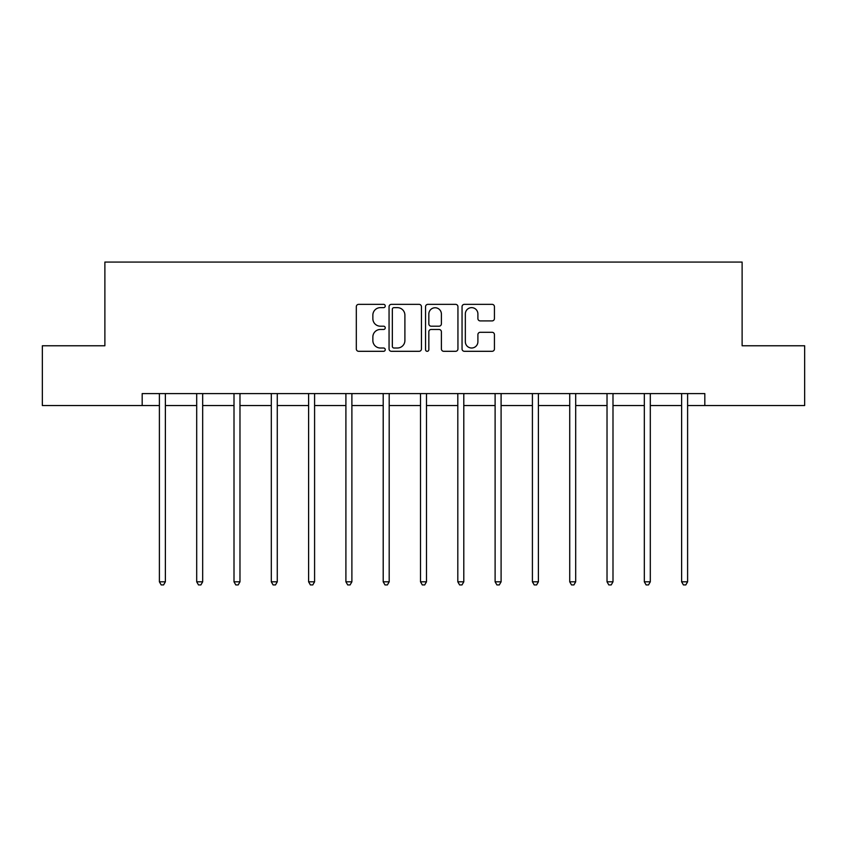 <?xml version="1.0" encoding="UTF-8"?>
<svg xmlns="http://www.w3.org/2000/svg" width="847" height="847" viewBox="0 0 847 847"><rect width="100%" height="100%" fill="white"/><g stroke="black" fill="none" stroke-linecap="round" stroke-linejoin="round"><path stroke-width="1.27" d="M385.247 306A1.641 1.641 0 0 0 383.596 304.359L358.662 304.359A2.35 2.35 0 0 0 356.312 306.709L356.312 348.953A2.35 2.35 0 0 0 358.662 351.304L383.596 351.304A1.641 1.641 0 0 0 385.247 349.663A1.641 1.641 0 0 0 383.596 348.011L380.377 348.011A7.507 7.507 0 0 1 372.86 340.505L372.86 336.979A7.507 7.507 0 0 1 380.377 329.472L383.596 329.472A1.641 1.641 0 0 0 385.247 327.831A1.641 1.641 0 0 0 383.596 326.19L380.377 326.19A7.507 7.507 0 0 1 372.86 318.673L372.86 315.158A7.507 7.507 0 0 1 380.377 307.641L383.596 307.641A1.641 1.641 0 0 0 385.247 306M492.096 320.907A2.35 2.35 0 0 0 494.436 318.557L494.436 306.709A2.35 2.35 0 0 0 492.096 304.359L464.4 304.359A2.35 2.35 0 0 0 462.049 306.709L462.049 348.953A2.35 2.35 0 0 0 464.4 351.304L492.096 351.304A2.35 2.35 0 0 0 494.436 348.953L494.436 334.639A2.35 2.35 0 0 0 492.096 332.289L480.238 332.289A2.35 2.35 0 0 0 477.899 334.639L477.899 341.733A6.278 6.278 0 0 1 471.62 348.011A6.278 6.278 0 0 1 465.342 341.733L465.342 313.919A6.278 6.278 0 0 1 471.62 307.641A6.278 6.278 0 0 1 477.899 313.919L477.899 318.557A2.35 2.35 0 0 0 480.238 320.907L492.096 320.907M142.18 405.544L42.35 405.544L42.35 345.767L104.88 345.767L104.88 262.072L742.12 262.072L742.12 345.767L804.65 345.767L804.65 405.544L704.82 405.544L704.82 393.59L142.18 393.59L142.18 405.544L159.395 405.544M421.446 306.709A2.35 2.35 0 0 0 419.096 304.359L391.399 304.359A2.35 2.35 0 0 0 389.059 306.709L389.059 348.953A2.35 2.35 0 0 0 391.399 351.304L419.096 351.304A2.35 2.35 0 0 0 421.446 348.953L421.446 306.709M427.904 304.359L455.601 304.359A2.35 2.35 0 0 1 457.941 306.709L457.941 348.953A2.35 2.35 0 0 1 455.601 351.304L443.743 351.304A2.35 2.35 0 0 1 441.393 348.953L441.393 331.823A2.35 2.35 0 0 0 439.053 329.472L431.187 329.472A2.35 2.35 0 0 0 428.836 331.823L428.836 349.663A1.641 1.641 0 0 1 427.195 351.304A1.641 1.641 0 0 1 425.554 349.663L425.554 306.709A2.35 2.35 0 0 1 427.904 304.359M165.377 405.544L196.695 405.544M202.677 405.544L234.005 405.544M239.976 405.544L271.305 405.544M277.276 405.544L308.604 405.544M314.586 405.544L345.904 405.544M351.886 405.544L383.204 405.544M389.186 405.544L420.514 405.544M426.486 405.544L457.814 405.544M463.796 405.544L495.114 405.544M501.096 405.544L532.414 405.544M538.396 405.544L569.724 405.544M575.695 405.544L607.024 405.544M612.995 405.544L644.323 405.544M650.305 405.544L681.623 405.544M687.605 405.544L704.82 405.544M393.982 307.641A1.641 1.641 0 0 0 392.341 309.293L392.341 346.37A1.641 1.641 0 0 0 393.982 348.011L397.391 348.011A7.507 7.507 0 0 0 404.898 340.505L404.898 315.158A7.507 7.507 0 0 0 397.391 307.641L393.982 307.641M441.393 314.036A6.278 6.278 0 0 0 435.114 307.757A6.278 6.278 0 0 0 428.836 314.036L428.836 323.84A2.35 2.35 0 0 0 431.187 326.19L439.053 326.19A2.35 2.35 0 0 0 441.393 323.84L441.393 314.036M165.684 393.59L165.546 393.94A2.393 2.393 0 0 0 165.377 394.829L165.377 581.815L159.395 581.815L159.395 394.829A2.393 2.393 0 0 0 159.225 393.94L159.088 393.59M165.377 581.815L163.577 584.928L161.195 584.928L159.395 581.815M202.994 393.59L202.846 393.94A2.393 2.393 0 0 0 202.677 394.829L202.677 581.815L196.695 581.815L196.695 394.829A2.393 2.393 0 0 0 196.525 393.94L196.388 393.59M202.677 581.815L200.887 584.928L198.494 584.928L196.695 581.815M240.294 393.59L240.156 393.94A2.393 2.393 0 0 0 239.976 394.829L239.976 581.815L234.005 581.815L234.005 394.829A2.393 2.393 0 0 0 233.825 393.94L233.687 393.59M239.976 581.815L238.187 584.928L235.794 584.928L234.005 581.815M277.594 393.59L277.456 393.94A2.393 2.393 0 0 0 277.276 394.829L277.276 581.815L271.305 581.815L271.305 394.829A2.393 2.393 0 0 0 271.135 393.94L270.987 393.59M277.276 581.815L275.487 584.928L273.094 584.928L271.305 581.815M314.893 393.59L314.756 393.94A2.393 2.393 0 0 0 314.586 394.829L314.586 581.815L308.604 581.815L308.604 394.829A2.393 2.393 0 0 0 308.435 393.94L308.287 393.59M314.586 581.815L312.787 584.928L310.394 584.928L308.604 581.815M352.204 393.59L352.056 393.94A2.393 2.393 0 0 0 351.886 394.829L351.886 581.815L345.904 581.815L345.904 394.829A2.393 2.393 0 0 0 345.735 393.94L345.597 393.59M351.886 581.815L350.086 584.928L347.704 584.928L345.904 581.815M389.504 393.59L389.355 393.94A2.393 2.393 0 0 0 389.186 394.829L389.186 581.815L383.204 581.815L383.204 394.829A2.393 2.393 0 0 0 383.035 393.94L382.897 393.59M389.186 581.815L387.397 584.928L385.004 584.928L383.204 581.815M426.803 393.59L426.666 393.94A2.393 2.393 0 0 0 426.486 394.829L426.486 581.815L420.514 581.815L420.514 394.829A2.393 2.393 0 0 0 420.334 393.94L420.197 393.59M426.486 581.815L424.696 584.928L422.304 584.928L420.514 581.815M464.103 393.59L463.965 393.94A2.393 2.393 0 0 0 463.796 394.829L463.796 581.815L457.814 581.815L457.814 394.829A2.393 2.393 0 0 0 457.645 393.94L457.496 393.59M463.796 581.815L461.996 584.928L459.603 584.928L457.814 581.815M501.403 393.59L501.265 393.94A2.393 2.393 0 0 0 501.096 394.829L501.096 581.815L495.114 581.815L495.114 394.829A2.393 2.393 0 0 0 494.944 393.94L494.796 393.59M501.096 581.815L499.296 584.928L496.914 584.928L495.114 581.815M538.713 393.59L538.565 393.94A2.393 2.393 0 0 0 538.396 394.829L538.396 581.815L532.414 581.815L532.414 394.829A2.393 2.393 0 0 0 532.244 393.94L532.107 393.59M538.396 581.815L536.606 584.928L534.213 584.928L532.414 581.815M576.013 393.59L575.865 393.94A2.393 2.393 0 0 0 575.695 394.829L575.695 581.815L569.724 581.815L569.724 394.829A2.393 2.393 0 0 0 569.544 393.94L569.406 393.59M575.695 581.815L573.906 584.928L571.513 584.928L569.724 581.815M613.313 393.59L613.175 393.94A2.393 2.393 0 0 0 612.995 394.829L612.995 581.815L607.024 581.815L607.024 394.829A2.393 2.393 0 0 0 606.844 393.94L606.706 393.59M612.995 581.815L611.206 584.928L608.813 584.928L607.024 581.815M650.612 393.59L650.475 393.94A2.393 2.393 0 0 0 650.305 394.829L650.305 581.815L644.323 581.815L644.323 394.829A2.393 2.393 0 0 0 644.154 393.94L644.006 393.59M650.305 581.815L648.506 584.928L646.113 584.928L644.323 581.815M687.912 393.59L687.775 393.94A2.393 2.393 0 0 0 687.605 394.829L687.605 581.815L681.623 581.815L681.623 394.829A2.393 2.393 0 0 0 681.454 393.94L681.316 393.59M687.605 581.815L685.805 584.928L683.423 584.928L681.623 581.815"/></g></svg>
